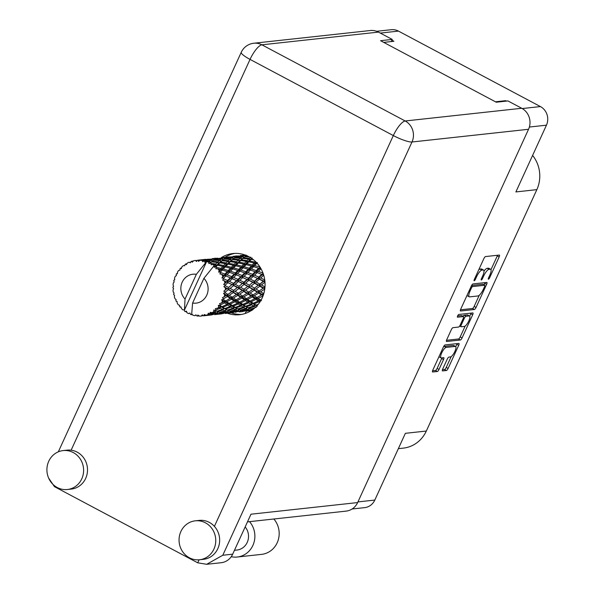 <?xml version="1.0" encoding="UTF-8"?>
<svg xmlns="http://www.w3.org/2000/svg" width="594" height="594" viewBox="0 0 594 594"><rect width="100%" height="100%" fill="white"/><g stroke="black" fill="none" stroke-linecap="round" stroke-linejoin="round"><path stroke-width="0.89" d="M442.359 370.797L442.582 370.916A2.198 0.646 118 0 1 442.448 370.894A2.198 0.646 118 0 1 442.716 369.037L447.252 359.132A2.198 0.646 118 0 1 448.916 357.091L450.423 356.927A5.873 1.737 118 0 0 454.625 351.975A5.873 1.737 118 0 0 455.583 346.488L453.697 345.485A5.873 1.737 118 0 0 453.341 345.426L444.282 346.413A5.873 1.737 118 0 0 443.518 346.748M444.282 346.413L446.168 347.416A5.873 1.737 118 0 0 441.721 352.888A5.873 1.737 118 0 0 441.008 357.855A5.873 1.737 118 0 0 441.364 357.915L443.673 357.662A2.198 0.646 118 0 1 443.807 357.685A2.198 0.646 118 0 1 443.54 359.541L439.011 369.446A2.198 0.646 118 0 1 437.347 371.488L432.677 372A2.198 0.646 118 0 1 432.551 371.978A2.198 0.646 118 0 1 432.811 370.121L443.414 346.978A2.198 0.646 118 0 1 445.077 344.928L458.835 343.429A2.198 0.646 118 0 1 458.969 343.451A2.198 0.646 118 0 1 458.702 345.307L448.106 368.451A2.198 0.646 118 0 1 446.443 370.493L442.582 370.916M457.647 315.882A1.537 0.453 118 0 0 457.462 317.181A1.537 0.453 118 0 0 457.551 317.196L463.365 316.565A2.198 0.646 118 0 1 463.498 316.587A2.198 0.646 118 0 1 463.231 318.443L460.224 325.015A2.198 0.646 118 0 1 458.561 327.056L452.977 327.665A2.198 0.646 118 0 0 451.314 329.715L446.777 339.62A2.198 0.646 118 0 0 446.51 341.476A2.198 0.646 118 0 0 446.643 341.498L460.409 339.998A2.198 0.646 118 0 0 462.073 337.949L472.668 314.805A2.198 0.646 118 0 0 472.935 312.949A2.198 0.646 118 0 0 472.802 312.927L458.806 314.456A1.537 0.453 118 0 0 457.647 315.882M506.474 101.106L505.68 100.683L495.47 101.797M522.237 108.553L540.414 106.571L398.455 31.103L380.294 33.086M383.717 42.389L393.926 41.276L391.884 40.184M455.583 346.488A5.873 1.737 118 0 0 455.227 346.428L446.168 347.416M460.61 310.996L474.376 309.496A2.198 0.646 118 0 0 476.039 307.447L486.635 284.303A2.198 0.646 118 0 0 486.902 282.447A2.198 0.646 118 0 0 486.768 282.425L473.002 283.925A2.198 0.646 118 0 0 471.339 285.974L460.744 309.118A2.198 0.646 118 0 0 460.476 310.974A2.198 0.646 118 0 0 460.61 310.996L460.387 310.877M489.783 275.2L488.55 277.895A1.537 0.453 118 0 0 488.365 279.195A1.537 0.453 118 0 0 489.619 277.784L499.16 256.942A2.198 0.646 118 0 0 499.428 255.086A2.198 0.646 118 0 0 499.294 255.064L485.528 256.563A2.198 0.646 118 0 0 483.865 258.613L474.324 279.447A1.537 0.453 118 0 0 474.138 280.747A1.537 0.453 118 0 0 475.393 279.336L476.633 276.633A7.031 2.079 118 0 1 481.949 270.092L483.1 269.966A7.031 2.079 118 0 1 483.523 270.04A7.031 2.079 118 0 1 482.67 275.98L481.437 278.675A1.537 0.453 118 0 0 481.251 279.974A1.537 0.453 118 0 0 482.506 278.556L483.746 275.861A7.031 2.079 118 0 1 489.062 269.32L490.213 269.193A7.031 2.079 118 0 1 490.637 269.26A7.031 2.079 118 0 1 489.783 275.2M357.944 501.908L374.814 500.066L405.368 433.323L426.329 431.036L536.85 189.642L515.889 191.929L546.45 125.178L529.373 127.042M532.603 155.413A31.326 29.344 83.8 0 1 536.85 189.642M426.329 431.036A31.326 29.344 83.8 0 1 403.296 448.128L398.344 448.67M505.68 100.683L505.435 101.218M490.637 269.26L488.751 268.258A7.031 2.079 118 0 0 488.32 268.191L490.213 269.193M483.999 271.139A7.031 2.079 118 0 1 487.177 268.31L488.32 268.191M483.523 270.04L481.637 269.037A7.031 2.079 118 0 0 481.214 268.963L483.1 269.966M478.742 269.81A7.031 2.079 118 0 1 480.063 269.089L481.214 268.963M490.978 269.683L497.275 255.94A2.198 0.646 118 0 0 497.542 255.257M460.476 309.801L472.49 308.494A2.198 0.646 118 0 0 474.146 306.445L479.276 295.248M484.021 284.882L484.749 283.301A2.198 0.646 118 0 0 485.016 282.618M484.578 286.575A1.537 0.453 118 0 0 484.763 285.276A1.537 0.453 118 0 0 484.667 285.261L472.586 286.583A1.537 0.453 118 0 0 471.421 288.016L470.121 290.86A7.031 2.079 118 0 0 469.267 296.8A7.031 2.079 118 0 0 469.691 296.866L477.955 295.968A7.031 2.079 118 0 0 483.271 289.419L484.578 286.575M482.937 284.34A1.537 0.453 118 0 0 482.877 284.274A1.537 0.453 118 0 0 482.781 284.259L484.667 285.261M471.584 285.484L482.781 284.259M467.033 295.374A7.031 2.079 118 0 0 467.381 295.79L469.267 296.8M471.049 313.12A2.198 0.646 118 0 1 470.782 313.803L469.698 316.164M465.176 326.054L460.187 336.947L462.073 337.949M446.51 340.303L458.523 338.988A2.198 0.646 118 0 0 460.187 336.947M461.701 315.681A2.198 0.646 118 0 0 461.605 315.585A2.198 0.646 118 0 0 461.479 315.562L457.603 315.986M464.352 326.425A5.873 1.737 118 0 0 468.555 321.48A5.873 1.737 118 0 0 469.512 315.993A5.873 1.737 118 0 0 469.156 315.934L465.963 316.283A2.198 0.646 118 0 0 464.3 318.325L461.293 324.896A2.198 0.646 118 0 0 461.026 326.752A2.198 0.646 118 0 0 461.159 326.774L464.352 326.425M469.512 315.993L467.627 314.991A5.873 1.737 118 0 0 467.27 314.931L469.156 315.934M462.978 316.312A2.198 0.646 118 0 1 464.077 315.28L467.27 314.931M438.951 356.712A5.873 1.737 118 0 0 439.122 356.853L441.008 357.855M432.551 370.805L435.454 370.485A2.198 0.646 118 0 0 437.117 368.443L441.654 358.538A2.198 0.646 118 0 0 441.921 357.855M455.754 346.629L456.816 344.305A2.198 0.646 118 0 0 457.083 343.622M442.448 369.72L444.557 369.49A2.198 0.646 118 0 0 446.22 367.448L451.195 356.586M374.814 500.066A13.877 12.994 83.8 0 1 364.612 507.64L352.108 508.999M540.414 106.571A13.877 12.994 83.8 0 1 546.45 125.178M376.648 31.296L391.275 29.7A13.877 12.994 83.8 0 1 398.455 31.103M231.229 556.704A21.258 19.914 -96.2 0 0 237.258 557.024A21.258 19.914 -96.2 0 0 252.888 545.426A21.258 19.914 -96.2 0 0 249.547 521.651M237.258 557.024L261.56 554.373A21.258 19.914 -96.2 0 0 277.19 542.775A21.258 19.914 -96.2 0 0 273.856 519M48.745 461.263A19.58 18.34 -96.2 0 0 50.297 481.147A19.58 18.34 -96.2 0 0 67.382 489.508A19.58 18.34 -96.2 0 0 81.779 478.823A19.58 18.34 -96.2 0 0 80.227 458.939A19.58 18.34 -96.2 0 0 63.142 450.579A19.58 18.34 -96.2 0 0 48.745 461.263M67.382 489.508L71.28 489.085A19.58 18.34 -96.2 0 0 85.677 478.4A19.58 18.34 -96.2 0 0 71.124 450.193A19.58 18.34 -96.2 0 0 67.033 450.155L63.142 450.579M180.888 531.511A19.58 18.34 -96.2 0 0 182.44 551.395A19.58 18.34 -96.2 0 0 199.532 559.756A19.58 18.34 -96.2 0 0 213.922 549.071A19.58 18.34 -96.2 0 0 212.37 529.187A19.58 18.34 -96.2 0 0 195.285 520.827A19.58 18.34 -96.2 0 0 180.888 531.511M199.532 559.756L203.423 559.333A19.58 18.34 -96.2 0 0 217.82 548.648A19.58 18.34 -96.2 0 0 214.404 526.366A19.58 18.34 -96.2 0 0 199.176 520.403L195.285 520.827M227.331 313.238A30.769 28.824 -96.2 0 0 239.568 314.716A30.769 28.824 -96.2 0 0 262.192 297.928A30.769 28.824 -96.2 0 0 259.749 266.676A30.769 28.824 -96.2 0 0 232.9 253.541A30.769 28.824 -96.2 0 0 221.265 257.625M225.163 257.195A30.769 28.824 83.8 0 1 234.853 253.4M245.159 526.93A13.989 13.098 83.8 0 1 247.223 542.419A13.989 13.098 83.8 0 1 236.939 550.044L234.452 550.319M214.404 526.366L393.325 135.566L250.044 59.4A15.667 4.626 118 0 1 261.902 44.817A15.667 14.672 -96.2 0 0 253.801 43.236L370.344 30.517A15.667 14.672 83.8 0 1 378.452 32.106L261.902 44.817L405.182 120.983L521.732 108.271A15.667 14.672 83.8 0 1 528.541 129.284L411.991 141.996L222.795 555.249L206.675 564.3L197.72 562.808L54.44 486.642L48.626 478.059M391.253 41.565L392.233 39.427L378.452 32.106M528.541 129.284L357.64 502.569A15.667 14.672 83.8 0 1 346.124 511.115L247.468 521.881M521.732 108.271L507.952 100.943L496.265 102.22L380.546 40.704L392.233 39.427M222.795 555.249L232.685 554.172L250.987 514.204L357.64 502.569M241.513 314.434A30.769 28.824 83.8 0 1 231.229 312.808M232.685 554.172A15.667 14.672 83.8 0 1 221.168 562.718L206.675 564.3M245.174 313.491L245.426 312.934A4.477 1.322 -62 0 1 246.391 311.159M184.444 310.046L185.046 299.034A14.546 13.625 -96.2 0 1 182.21 282.157A14.546 13.625 -96.2 0 1 196.362 274.317L206.667 261.509L184.444 310.046L184.615 311.219A27.97 26.203 -96.2 0 0 185.076 311.546L186.486 311.167L186.858 312.674A27.97 26.203 -96.2 0 0 187.711 313.149A27.97 26.203 -96.2 0 0 188.588 313.595L189.924 313.001L190.503 314.426A27.97 26.203 -96.2 0 0 191.023 314.62L192.486 314.716M252.851 309.734L251.366 309.251L254.039 308.583M246.436 311.145L251.901 310.454L252.65 309.14M249.272 310.84A27.97 26.203 -96.2 0 0 249.71 310.796A27.97 26.203 -96.2 0 0 250.683 310.669L246.042 311.197M244.379 311.226L243.934 311.256M238.506 255.895L237.986 255.962M240.125 255.561L244.713 255.086A27.97 26.203 -96.2 0 0 243.637 255.182A27.97 26.203 -96.2 0 0 243.169 255.234M246.963 256.163L245.946 255.041L240.459 255.531M248.389 256.43L245.686 256.348L247.03 255.546M250.824 257.098L249.346 258.39L243.644 257.878L245.055 256.786L249.458 257.002M249.346 258.39L249.822 259.86L252.116 257.974M255.494 261.531L254.989 262.065L249.554 261.026L251.195 259.378L249.822 259.86L251.915 258.687M243.043 256.318L237.199 256.393L244.379 255.606L243.043 256.318L243.844 257.618L242.419 256.705L241.038 257.714L235.239 257.492L236.598 256.69L242.419 256.705M244.379 255.606L245.931 256.541L244.98 255.353M241.038 257.714L241.676 259.11L243.844 257.618M243.332 257.945L245.686 256.348M238.907 259.526L233.204 259.021L234.615 257.922L240.384 258.234L238.907 259.526L239.382 261.004L243.644 257.878M228.081 257.031L233.939 256.749L232.596 257.454L226.767 257.529L228.081 257.031M234.548 256.497L235.499 257.685L233.939 256.749M235.863 256.088L236.858 256.66M232.596 257.454L233.405 258.761L231.987 257.848L230.591 258.85L224.799 258.628L226.158 257.826L231.987 257.848M236.828 256.682L237.199 256.393M232.922 259.058L235.239 257.492M227.673 257.165L222.691 257.477M224.317 257.291L226.418 257.061L227.108 258.167M226.425 257.796L225.43 257.224M224.101 257.633L225.052 258.821L223.5 257.885L222.163 258.59L216.32 258.672L223.5 257.885M226.388 257.826L226.767 257.529M181.571 267.864L180.435 268.317L181.326 268.599L181.927 266.832A27.97 26.203 -96.2 0 1 183.427 265.57L184.667 265.77L185.12 264.345A27.97 26.203 -96.2 0 1 185.588 264.048L186.39 264.664L187.392 263.016A27.97 26.203 -96.2 0 1 189.144 262.192L190.295 262.823L191.075 261.464A27.97 26.203 -96.2 0 1 191.595 261.293L192.233 262.206L193.585 260.773A27.97 26.203 -96.2 0 1 195.485 260.439L196.458 261.464L197.535 260.254L198.708 260.09M180.435 268.317A27.97 26.203 -96.2 0 0 180.056 268.733L179.923 270.136L178.705 270.367A27.97 26.203 -96.2 0 0 177.554 271.993L177.361 273.767L176.455 273.834A27.97 26.203 -96.2 0 0 176.188 274.339L176.359 275.638L175.267 276.284A27.97 26.203 -96.2 0 0 174.532 278.17L174.733 279.841L173.901 280.249A27.97 26.203 -96.2 0 0 173.76 280.814L174.205 281.927L173.322 282.952A27.97 26.203 -96.2 0 0 173.062 284.979L173.619 286.449L172.936 287.169A27.97 26.203 -96.2 0 0 172.928 287.748L173.597 288.61L173.01 289.939A27.97 26.203 -96.2 0 0 173.225 291.988L174.087 293.161L173.619 294.141A27.97 26.203 -96.2 0 0 173.745 294.713L174.569 295.27L174.332 296.822A27.97 26.203 -96.2 0 0 175.022 298.752L176.106 299.569L175.898 300.75A27.97 26.203 -96.2 0 0 176.158 301.269L177.071 301.603M184.155 309.875L182.952 309.905A27.97 26.203 -96.2 0 1 181.482 308.561L180.918 306.868L180.019 306.994A27.97 26.203 -96.2 0 1 179.648 306.563L179.544 305.257L178.334 304.856A27.97 26.203 -96.2 0 1 177.22 303.163L177.064 301.485L176.158 301.269M206.667 261.509A27.97 26.203 -96.2 0 0 206.623 261.494L209.066 261.65L208.449 262.177A27.97 26.203 -96.2 0 0 206.667 261.509M204.626 260.922A27.97 26.203 -96.2 0 0 204.091 260.796L205.279 260.105L211.1 260.12L209.712 261.13L204.626 260.922L204.752 262.244L206.623 261.494M202.057 260.439A27.97 26.203 -96.2 0 0 200.133 260.261L202.628 260.165L202.057 260.439L202.762 261.783L204.091 260.796M198.366 260.12L204.551 259.504L198.077 260.231L198.485 261.382L200.133 260.261M198.077 260.231A27.97 26.203 -96.2 0 0 197.535 260.254M217.634 258.175L217.1 258.234M217.226 258.301L212.251 258.613M213.885 258.427L215.986 258.197L216.676 259.303M207.209 259.303L213.06 259.021L211.724 259.734L205.88 259.808L206.66 259.378M187.006 263.639L185.588 264.048M242.983 258.442L248.648 259.043L247.059 260.61L241.468 259.823L242.983 258.442L241.676 259.11L240.384 258.234M251.195 259.378L253.43 259.697M254.989 262.065L255.108 263.61L256.348 262.392M259.86 266.847L254.574 265.629L256.563 263.506L255.108 263.61L257.417 262.593M247.059 260.61L247.356 262.132L249.822 259.86L248.648 259.043M248.782 261.828L254.158 262.949L252.235 264.998L246.978 263.729L248.782 261.828L247.356 262.132L249.554 261.026M236.612 261.746L231.029 260.966L232.544 259.585L238.209 260.179L236.612 261.746L236.917 263.268L241.468 259.823M230.591 258.85L231.237 260.254L233.405 258.761M228.467 260.669L222.765 260.157L224.183 259.058L229.945 259.378L228.467 260.669L228.942 262.14L233.204 259.021M222.163 258.59L222.965 259.897L221.547 258.984L220.151 259.994L214.367 259.764L215.711 258.962L221.547 258.984M222.46 260.217L224.799 258.628M215.986 258.932L214.991 258.368M213.662 258.769L214.612 259.964L213.06 259.021M215.949 258.962L216.32 258.672M206.786 259.444L201.812 259.756M203.438 259.563L205.546 259.333L206.237 260.447M197.305 260.506L196.228 260.514M193.392 260.974L191.595 261.293M196.681 260.447L197.089 260.751M190.377 262.674L189.144 262.192M240.756 260.514L246.302 261.382L244.55 263.201L239.122 262.162L240.756 260.514L239.382 261.004L238.209 260.179M256.563 263.506L257.558 263.751M259.623 267.107L259.378 268.629L260.365 267.649M263.023 273.129L258.375 271.399L260.811 268.911L259.378 268.629L260.699 268.206M252.235 264.998L252.175 266.55L255.108 263.61L254.158 262.949M253.631 266.639L258.598 268.176L256.244 270.612L251.425 268.956L253.631 266.639L252.175 266.55L254.574 265.629M244.55 263.201L244.669 264.753L247.356 262.132L246.302 261.382M246.116 264.642L251.314 265.986L249.183 268.243L244.134 266.765L246.116 264.642L244.669 264.753L246.978 263.729M234.118 264.337L228.675 263.305L230.323 261.65L235.855 262.518L234.118 264.337L234.236 265.889L236.917 263.268L239.122 262.162M232.544 259.585L231.237 260.254L229.945 259.378M226.173 262.89L220.597 262.103L222.097 260.721L227.777 261.315L226.173 262.89L226.477 264.412L231.029 260.966M220.151 259.994L220.797 261.39L222.965 259.897M218.028 261.806L212.325 261.293L213.736 260.202L219.505 260.514L218.028 261.806L218.503 263.276L222.765 260.157M211.724 259.734L212.526 261.041L211.1 260.12M213.758 260.202L214.367 259.764M205.539 260.075L204.551 259.504M203.23 259.912L204.173 261.1L202.628 260.165M205.509 260.098L205.88 259.808M196.963 260.9L195.485 260.439M238.343 262.971L243.718 264.085L241.795 266.142L236.538 264.865L238.343 262.971L236.917 263.268L235.855 262.518M262.949 273.195L262.355 274.606L263.253 273.775M264.991 286.924L261.471 284.949L264.991 282.143L263.855 281.162L264.761 279.96L260.729 277.977L263.684 275.26L262.355 274.606L263.454 274.369M256.244 270.612L255.821 272.089L259.378 268.629L258.598 268.176M257.217 272.557L261.702 274.398L258.836 277.094L254.522 275.185L257.217 272.557L255.821 272.089L258.375 271.399M249.183 268.243L248.938 269.773L252.175 266.55L251.314 265.986M250.371 270.055L255.116 271.755L252.502 274.339L247.936 272.535L250.371 270.055L248.938 269.773L251.425 268.956M241.795 266.142L241.736 267.686L244.669 264.753L243.718 264.085M243.184 267.775L248.166 269.312L245.805 271.755L240.986 270.099L243.184 267.775L241.736 267.686L244.134 266.765M231.356 267.278L226.106 266.008L227.896 264.107L233.286 265.221L231.356 267.278L231.289 268.83L234.236 265.889L236.538 264.865M230.323 261.65L228.942 262.14L227.777 261.315M223.671 265.481L218.236 264.441L219.877 262.793L225.416 263.654L223.671 265.481L223.797 267.025L226.477 264.412L228.675 263.305M222.097 260.721L220.797 261.39L219.505 260.514M215.741 264.026L210.833 263.328A27.97 26.203 -96.2 0 0 210.343 263.06L211.664 261.857L217.33 262.459L215.741 264.026L216.038 265.548L220.597 262.103M209.712 261.13L210.358 262.526L212.526 261.041M213.736 260.202L212.006 261.36M208.449 262.177L208.991 263.625L212.325 261.293M235.684 265.785L240.874 267.122L238.743 269.386L233.694 267.901L235.684 265.785L234.236 265.889L233.286 265.221M259.838 284.029L256.081 282.009L259.326 279.232L263.261 281.229L258.798 285.098L264.813 280.383M258.836 277.094L258.078 278.408L263.855 281.162L264.887 281.051M259.326 279.232L258.078 278.408L262.355 274.606L261.702 274.398M254.314 281.103L250.289 279.113L253.244 276.396L257.469 278.334L253.408 282.298L258.078 278.408L260.729 277.977M252.502 274.339L251.915 275.742L255.821 272.089L255.116 271.755M253.244 276.396L251.915 275.742L254.522 275.185M245.805 271.755L245.381 273.233L248.938 269.773L248.166 269.312M246.777 273.7L251.262 275.534L248.396 278.23L244.082 276.321L246.777 273.7L245.381 273.233L247.936 272.535M238.743 269.386L238.498 270.909L241.736 267.686L240.874 267.122M239.939 271.191L244.676 272.891L242.07 275.475L237.496 273.678L239.939 271.191L238.498 270.909L240.986 270.099M228.304 270.522L223.255 269.045L225.245 266.921L230.435 268.258L228.304 270.522L228.059 272.045L231.289 268.83L233.694 267.901M227.896 264.107L226.477 264.412L225.416 263.654M220.916 268.414L216.305 267.293A27.97 26.203 -96.2 0 0 215.889 266.906L217.463 265.251L222.839 266.364L220.916 268.414L220.857 269.966L223.797 267.025L226.106 266.008M219.877 262.793L218.503 263.276L217.33 262.459M214.248 265.548A27.97 26.203 -96.2 0 0 214.219 265.525A27.97 26.203 -96.2 0 0 212.637 264.404L214.983 264.798L214.248 265.548L214.241 267.293L216.038 265.548L218.236 264.441M211.664 261.857L210.358 262.526L209.066 261.65M208.991 263.625L210.343 263.06M232.744 268.919L237.726 270.448L235.365 272.891L230.546 271.235L232.744 268.919L230.435 268.258M264.939 286.969L263.781 287.882L264.983 287.051M263.803 293.584L260.573 291.877L264.657 289.137L263.781 287.882L264.909 287.882M259.816 286.219L263.187 288.231L259.199 290.993L256.007 289.018L259.816 286.219L258.798 285.098L261.471 284.949M264.954 281.712L263.261 281.229M254.551 283.279L258.219 285.306L254.499 288.105L251.039 286.085L254.551 283.279L253.408 282.298L256.081 282.009M248.396 278.23L247.639 279.544L251.915 275.742L257.469 278.334M248.879 280.368L252.829 282.365L249.398 285.172L245.641 283.152L248.879 280.368L247.639 279.544L250.289 279.113M248.648 274.443L251.262 275.534M242.07 275.475L241.476 276.886L245.381 273.233L244.676 272.891M242.805 277.532L247.022 279.47L243.882 282.239L239.842 280.257L242.805 277.532L241.476 276.886L244.082 276.321M235.365 272.891L234.942 274.369L238.498 270.909L237.726 270.448M236.33 274.836L240.83 276.678L237.949 279.366L233.65 277.457L236.33 274.836L234.942 274.369L237.496 273.678M224.926 274.027L220.701 272.564A27.97 26.203 -96.2 0 0 220.381 272.089L222.304 270.055L227.287 271.592L224.926 274.027L224.502 275.505L228.059 272.045L230.546 271.235M225.245 266.921L223.797 267.025L222.839 266.364M219.112 270.344A27.97 26.203 -96.2 0 0 217.805 268.815L219.995 269.401L219.112 270.344L218.689 272.126L220.857 269.966L223.255 269.045M210.833 263.328L211.241 264.82L212.637 264.404M191.996 314.055L191.023 314.62M217.463 265.251L216.038 265.548L214.983 264.798M214.241 267.293L215.889 266.906M229.492 272.327L234.236 274.034L231.63 276.618L227.057 274.814L229.492 272.327L227.287 271.592M216.305 267.293L215.793 268.711L217.805 268.815M214.219 265.525L203.913 278.334L192.597 303.051A14.546 13.625 -96.2 0 0 206.749 295.203A14.546 13.625 -96.2 0 0 203.913 278.334M192.597 303.051L191.706 313.892L192.998 315.251A27.97 26.203 -96.2 0 0 194.891 315.689L195.99 314.946M204.678 315.696L203.497 315.8L202.19 314.85L201.455 316.045A27.97 26.203 -96.2 0 1 199.532 316.127L197.906 315.02L197.475 316.038A27.97 26.203 -96.2 0 1 196.933 315.986L195.879 314.827L194.891 315.689M203.497 315.8A27.97 26.203 -96.2 0 0 204.039 315.704L210.514 315.02L204.291 315.748M206.044 315.243A27.97 26.203 -96.2 0 0 207.885 314.657L206.044 315.243L204.188 314.493L204.039 315.704M209.793 313.877A27.97 26.203 -96.2 0 0 210.291 313.639L215.214 312.347L216.788 313.023L211.1 314.293L208.286 313.194L207.885 314.657M212.117 312.659A27.97 26.203 -96.2 0 0 213.758 311.605L214.471 311.984L212.117 312.659L210.135 312.325L210.291 313.639M215.422 310.335A27.97 26.203 -96.2 0 0 215.845 309.979L220.485 308.241L222.379 309.422L216.966 311.219L213.781 309.971L213.758 311.605M217.382 308.538A27.97 26.203 -96.2 0 0 218.711 307.076L219.587 307.655L215.362 308.635L215.845 309.979M220.025 305.405A27.97 26.203 -96.2 0 0 220.352 304.945L224.614 302.851L226.93 304.44L221.911 306.682L220.025 305.405L218.332 305.383L218.711 307.076M221.495 303.14A27.97 26.203 -96.2 0 0 222.438 301.366L223.507 302.094L219.542 303.668L220.352 304.945M223.314 299.391A27.97 26.203 -96.2 0 0 223.522 298.856L227.339 296.517L230.16 298.388L225.631 300.958L223.314 299.391L221.659 299.718L222.438 301.366M224.205 296.8A27.97 26.203 -96.2 0 0 224.703 294.824L226.002 295.649L222.423 297.728L223.522 298.856M225.089 292.671A27.97 26.203 -96.2 0 0 225.163 292.092L228.497 289.642L231.868 291.647L227.873 294.409L225.089 292.671L223.537 293.325L224.703 294.824M225.341 289.917A27.97 26.203 -96.2 0 0 225.364 287.86L226.901 288.721L223.819 291.186L225.163 292.092M225.23 285.669A27.97 26.203 -96.2 0 0 225.171 285.09L227.999 282.647L231.95 284.645L228.519 287.444L225.23 285.669L223.864 286.612L225.364 287.86M224.836 282.922A27.97 26.203 -96.2 0 0 224.376 280.917L226.151 281.749L223.634 284.459L225.171 285.09M223.738 278.824A27.97 26.203 -96.2 0 0 223.544 278.274L225.898 275.98L230.383 277.814L227.517 280.509L223.738 278.824L222.616 280.004L224.376 280.917M222.713 276.262A27.97 26.203 -96.2 0 0 221.8 274.435L223.797 275.171L221.889 277.97L223.544 278.274M220.701 272.564L219.869 273.908L221.8 274.435M218.689 272.126L220.381 272.089M263.484 293.778L262.14 294.357L263.528 294.49M261.07 289.716L263.187 288.231M259.199 290.993L257.937 291.751L260.573 291.877M254.499 288.105L258.219 285.306M254.217 290.273L257.321 292.233L253.044 294.914L250.141 293.013L254.217 290.273L253.341 289.026L256.007 289.018M249.398 285.172L252.829 282.365M249.376 287.362L252.754 289.367L248.752 292.129L245.567 290.154L249.376 287.362L248.359 286.234L251.039 286.085M243.882 282.239L242.976 283.442L247.639 279.544L247.022 279.47M244.119 284.422L247.772 286.442L244.067 289.241L240.592 287.229L244.119 284.422L242.976 283.442L245.641 283.152M237.949 279.366L237.199 280.68L241.476 276.886L240.83 276.678M238.439 281.504L242.389 283.501L238.951 286.308L235.209 284.288L238.439 281.504L237.199 280.68L239.842 280.257M231.63 276.618L231.036 278.022L234.942 274.369L234.236 274.034M232.365 278.675L236.583 280.613L233.442 283.375L229.403 281.393L232.365 278.675L231.036 278.022L233.65 277.457M221.889 277.97L224.502 275.505L227.057 274.814M222.304 270.055L219.995 269.401M258.665 293.102L261.479 294.973L256.95 297.542L254.299 295.753L258.665 293.102L257.937 291.751L257.321 292.233M261.412 299.502L260.476 299.963L258.086 298.322L263.001 295.99M260.476 299.963L259.036 300.163L261.509 300.668M262.704 295.797L262.14 294.357L261.479 294.973M256.95 297.542L255.546 297.936L258.086 298.322M253.044 294.914L251.7 295.493L254.299 295.753M250.594 290.882L252.754 289.367M248.752 292.129L247.498 292.887L250.141 293.013M244.067 289.241L247.772 286.442M243.785 291.409L246.874 293.369L242.604 296.057L239.694 294.156L243.785 291.409L242.901 290.162L245.567 290.154M238.951 286.308L242.389 283.501M238.929 288.498L242.315 290.511L238.313 293.273L235.135 291.29L238.929 288.498L237.912 287.377L240.592 287.229M233.442 283.375L232.536 284.578L237.199 280.68L236.583 280.613M233.672 285.558L237.333 287.585L233.62 290.384L230.153 288.365L233.672 285.558L232.536 284.578L235.209 284.288M227.517 280.509L226.76 281.823L231.036 278.022L230.383 277.814M227.999 282.647L226.76 281.823L229.403 281.393M225.898 275.98L223.797 275.171M248.218 294.238L251.047 296.109L246.503 298.678L243.859 296.896L248.218 294.238L247.498 292.887L246.874 293.369M252.264 296.933L254.826 298.678L250.037 301.099L247.646 299.458L252.264 296.933L251.7 295.493L251.047 296.109M255.932 299.435L258.249 301.024L253.23 303.267L251.069 301.804L255.932 299.435L255.546 297.936L254.826 298.678M258.242 304.328L256.111 305.138L254.165 303.883L259.251 301.7L259.86 302.116M256.111 305.138L254.663 304.952L256.957 305.65M259.251 301.7L259.036 300.163L258.249 301.024M253.23 303.267L251.782 303.274L254.165 303.883M250.037 301.099L248.596 301.307L251.069 301.804M246.503 298.678L245.107 299.072L247.646 299.458M242.604 296.057L241.268 296.636L243.859 296.896M240.117 292.048L242.315 290.511M238.313 293.273L237.051 294.023L239.694 294.156M233.62 290.384L237.333 287.585M233.345 292.552L236.434 294.513L232.165 297.193L229.254 295.292L233.345 292.552L232.462 291.305L235.135 291.29M228.519 287.444L231.95 284.645M228.497 289.642L227.48 288.513L230.153 288.365M223.634 284.459L226.76 281.823L226.151 281.749M237.778 295.381L240.607 297.252L236.063 299.822L233.427 298.032L237.778 295.381L237.051 294.023L236.434 294.513M241.825 298.069L244.386 299.814L239.605 302.242L237.206 300.601L241.825 298.069L241.268 296.636L240.607 297.252M245.493 300.571L247.809 302.16L242.79 304.403L240.629 302.947L245.493 300.571L245.107 299.072L244.386 299.814M248.804 302.843L250.906 304.239L245.671 306.274L243.726 305.019L248.804 302.843L248.596 301.307L247.809 302.16M251.804 304.826L253.69 306.007L248.285 307.803L246.517 306.786L251.804 304.826L251.782 303.274L250.906 304.239M254.952 307.796L250.661 308.969L249.049 308.212L254.514 306.489L256.229 307.425M250.69 308.962L251.366 309.251M250.661 308.969L248.663 308.182M254.514 306.489L254.663 304.952L253.69 306.007M248.285 307.803L249.049 308.212M245.671 306.274L244.223 306.088L246.517 306.786M242.79 304.403L241.335 304.418L243.726 305.019M239.605 302.242L238.164 302.443L240.629 302.947M236.063 299.822L234.66 300.215L237.206 300.601M232.165 297.193L230.821 297.772L233.427 298.032M229.707 293.169L231.868 291.647M227.873 294.409L226.618 295.166L229.254 295.292M223.819 291.186L226.901 288.721M231.385 299.213L233.947 300.958L229.158 303.378L226.767 301.737L231.385 299.213L230.821 297.772L230.16 298.388M235.053 301.715L237.37 303.304L232.351 305.546L230.197 304.083L235.053 301.715L234.66 300.215L233.947 300.958M238.372 303.98L240.459 305.375L235.239 307.41L233.286 306.162L238.372 303.98L238.164 302.443L237.37 303.304M241.364 305.962L243.258 307.143L237.845 308.947L236.078 307.93L241.364 305.962L241.335 304.418L240.459 305.375M244.075 307.625L245.79 308.568L240.221 310.105L238.61 309.348L244.075 307.625L244.223 306.088L243.258 307.143M246.54 308.932L248.106 309.608L242.419 310.877L240.926 310.395L246.54 308.932L246.874 307.432L245.79 308.568M248.789 309.853L250.252 310.246L243.072 311.033L248.789 309.853L249.302 308.405L248.106 309.608M250.891 310.358L251.566 308.999L250.252 310.246M242.649 310.825L243.072 311.033M238.261 309.333L240.926 310.395M237.845 308.947L238.61 309.348M235.239 307.41L233.791 307.224L236.078 307.93M232.351 305.546L230.895 305.554L233.286 306.162M229.158 303.378L227.725 303.579L230.197 304.083M225.631 300.958L224.228 301.351L226.767 301.737M227.339 296.517L226.618 295.166L226.002 295.649M227.933 305.116L230.019 306.519L224.799 308.553L222.839 307.298L227.933 305.116L227.725 303.579L226.93 304.44M230.925 307.105L232.818 308.286L227.405 310.083L225.638 309.066L230.925 307.105L230.895 305.554L230.019 306.519M233.635 308.769L235.35 309.704L229.789 311.249L228.17 310.491L233.635 308.769L233.791 307.224L232.818 308.286M236.093 310.075L237.667 310.744L231.979 312.013L230.487 311.531L236.093 310.075L236.427 308.568L235.35 309.704M238.35 310.989L239.813 311.382L232.633 312.169L238.35 310.989L238.855 309.548L237.667 310.744M235.996 312.281L235.61 312.333M243.273 310.32L242.783 311.553L240.971 311.746L244.015 311.182M239.337 311.917L240.971 311.746M242.671 310.84L241.832 311.605M240.459 311.501L241.134 310.135L239.813 311.382M225.557 313.424L232.633 312.169M227.792 310.462L230.487 311.531M227.405 310.083L228.17 310.491M224.799 308.553L223.351 308.368L225.638 309.066M221.911 306.682L220.456 306.69L222.839 307.298M224.614 302.851L224.228 301.351L223.507 302.094M223.196 309.905L224.911 310.84L219.349 312.385L217.731 311.627L223.196 309.905L223.351 308.368L222.379 309.422M225.653 311.211L227.227 311.887L221.532 313.157L220.047 312.667L225.653 311.211L225.987 309.704L224.911 310.84M227.918 312.132L229.366 312.526L222.193 313.305L227.918 312.132L228.423 310.684L227.227 311.887M231.393 312.741L225.163 313.476M232.833 311.456L232.343 312.689L230.531 312.889L233.576 312.325M228.905 313.06L230.531 312.889M233.947 312.362L233.494 312.392M230.012 312.637L230.687 311.278L229.366 312.526M215.117 314.56L222.193 313.305M219.372 312.377L220.047 312.667M219.349 312.385L217.345 311.598M216.966 311.219L217.731 311.627M220.485 308.241L220.456 306.69L219.587 307.655M217.478 313.268L218.934 313.662L211.754 314.449L217.478 313.268L217.983 311.82L216.788 313.023M220.953 313.877L214.724 314.612M222.401 312.6L221.904 313.825L220.092 314.026L223.136 313.461M218.458 314.196L220.092 314.026M223.047 313.535L223.522 313.498M219.572 313.781L220.248 312.414L218.934 313.662M211.33 314.241L211.754 314.449M215.214 312.347L215.548 310.848L214.471 311.984M211.961 313.736L211.471 314.969L209.652 315.162L212.697 314.597M208.019 315.332L209.652 315.162M212.607 314.672L213.068 314.634M211.353 314.256L210.514 315.02M209.133 314.917L209.808 313.55L208.494 314.805M201.455 316.045L202.799 315.288M202.175 315.808L203.207 315.585M197.475 316.038L199.294 315.963M202.628 315.778L202.955 315.399M185.076 311.546L186.642 311.798M180.019 306.994L181.044 307.269M196.362 274.317L185.046 299.034M174.718 279.729L173.901 280.249M177.398 273.344L176.455 273.834M228.074 257.031L227.547 257.098M238.105 256.029L233.13 256.333M234.756 256.148L236.865 255.917L237.548 257.024M213.781 309.971L217.983 311.82M218.332 305.383L228.423 310.684M221.659 299.718L233.791 307.224L238.855 309.548M223.537 293.325L241.335 304.418L249.302 308.405M223.864 286.612L257.306 306.289M222.616 280.004L237.912 287.377L260.514 301.091M227.769 276.73L242.976 283.442L263.32 295.099M238.172 275.571L253.408 282.298L264.842 288.498M259.147 273.329L263.706 275.163M487.177 268.31L489.062 269.32M482.915 275.423L483.746 275.861M481.689 278.126L482.506 278.556M480.063 269.089L481.949 270.092M475.816 276.203L476.633 276.633M474.576 278.898L475.393 279.336M497.275 255.94L499.16 256.942M488.803 277.346L489.619 277.784M472.49 308.494L474.376 309.496M484.749 283.301L486.635 284.303M474.146 306.445L476.039 307.447M471.361 285.929L472.586 286.583M470.604 287.578L471.421 288.016M469.305 290.421L470.121 290.86M470.782 313.803L472.668 314.805M458.523 338.988L460.409 339.998M461.479 315.562L463.365 316.565M464.077 315.28L465.963 316.283M463.454 317.879L464.3 318.325M460.476 324.465L461.293 324.896M453.341 345.426L455.227 346.428M441.654 358.538L443.54 359.541M437.117 368.443L439.011 369.446M435.454 370.485L437.347 371.488M456.816 344.305L458.702 345.307M446.22 367.448L448.106 368.451M444.557 369.49L446.443 370.493M253.801 43.236A15.667 15.667 0 0 0 241.253 52.287A15.667 2.948 24.6 0 0 250.044 59.4L71.124 450.193M54.767 485.929L54.44 486.642M197.72 562.808L199.101 559.8M405.182 120.983A15.667 4.626 118 0 0 393.325 135.566A15.667 2.948 -155.4 0 0 411.991 141.996A15.667 14.672 -96.2 0 0 405.182 120.983M245.426 312.934L245.961 313.216M482.877 284.274L484.763 285.276M461.605 315.585L463.498 316.587M459.659 326.024L461.026 326.752M241.253 52.287L58.331 451.819M251.203 310.632L249.71 310.796M245.136 255.019L243.637 255.182"/></g></svg>
